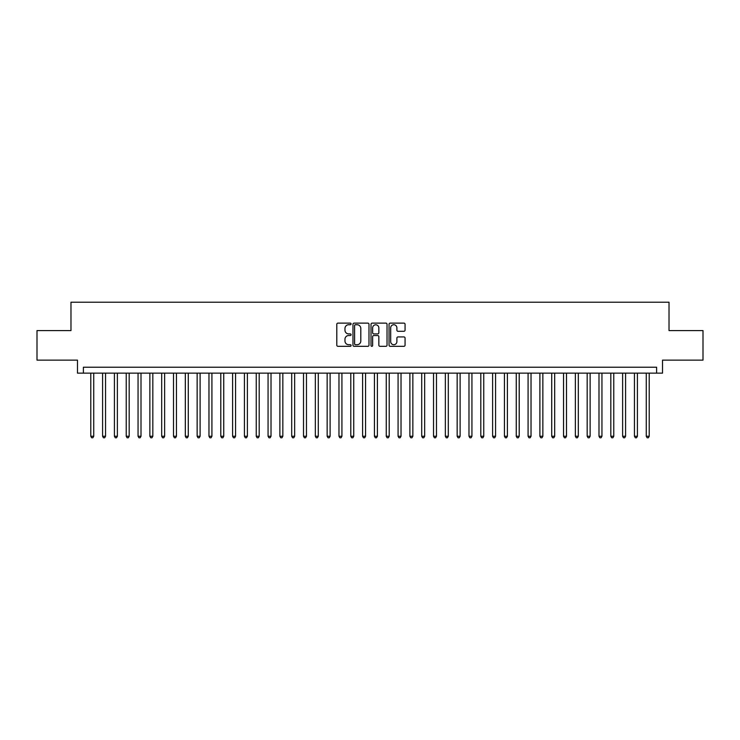 <?xml version="1.0" encoding="UTF-8"?>
<svg xmlns="http://www.w3.org/2000/svg" width="740" height="740" viewBox="0 0 740 740"><rect width="100%" height="100%" fill="white"/><g stroke="black" fill="none" stroke-linecap="round" stroke-linejoin="round"><path stroke-width="1.11" d="M351.093 323.935A0.814 0.814 0 0 0 350.279 323.121L337.949 323.121A1.156 1.156 0 0 0 336.793 324.277L336.793 345.164A1.156 1.156 0 0 0 337.949 346.32L350.279 346.32A0.814 0.814 0 0 0 351.093 345.506A0.814 0.814 0 0 0 350.279 344.701L348.679 344.701A3.709 3.709 0 0 1 344.97 340.983L344.97 339.244A3.709 3.709 0 0 1 348.679 335.535L350.279 335.535A0.814 0.814 0 0 0 351.093 334.721A0.814 0.814 0 0 0 350.279 333.907L348.679 333.907A3.709 3.709 0 0 1 344.97 330.197L344.97 328.458A3.709 3.709 0 0 1 348.679 324.74L350.279 324.74A0.814 0.814 0 0 0 351.093 323.935M403.901 331.298A1.156 1.156 0 0 0 405.067 330.142L405.067 324.277A1.156 1.156 0 0 0 403.901 323.121L390.211 323.121A1.156 1.156 0 0 0 389.055 324.277L389.055 345.164A1.156 1.156 0 0 0 390.211 346.32L403.901 346.32A1.156 1.156 0 0 0 405.067 345.164L405.067 338.088A1.156 1.156 0 0 0 403.901 336.922L398.046 336.922A1.156 1.156 0 0 0 396.89 338.088L396.89 341.593A3.099 3.099 0 0 1 393.782 344.701A3.099 3.099 0 0 1 390.683 341.593L390.683 327.848A3.099 3.099 0 0 1 393.782 324.74A3.099 3.099 0 0 1 396.89 327.848L396.89 330.142A1.156 1.156 0 0 0 398.046 331.298L403.901 331.298M656.611 373.136L662.522 373.136L662.522 360.13L703 360.13L703 330.586L669.025 330.586L669.025 302.216L70.975 302.216L70.975 330.586L37 330.586L37 360.13L77.478 360.13L77.478 373.136L656.611 373.136L656.611 367.225L83.389 367.225L83.389 373.136M368.983 324.277A1.156 1.156 0 0 0 367.826 323.121L354.136 323.121A1.156 1.156 0 0 0 352.971 324.277L352.971 345.164A1.156 1.156 0 0 0 354.136 346.32L367.826 346.32A1.156 1.156 0 0 0 368.983 345.164L368.983 324.277M372.174 323.121L385.864 323.121A1.156 1.156 0 0 1 387.029 324.277L387.029 345.164A1.156 1.156 0 0 1 385.864 346.32L380.009 346.32A1.156 1.156 0 0 1 378.843 345.164L378.843 336.691A1.156 1.156 0 0 0 377.687 335.535L373.802 335.535A1.156 1.156 0 0 0 372.636 336.691L372.636 345.506A0.814 0.814 0 0 1 371.832 346.32A0.814 0.814 0 0 1 371.018 345.506L371.018 324.277A1.156 1.156 0 0 1 372.174 323.121M355.413 324.74A0.814 0.814 0 0 0 354.599 325.554L354.599 343.887A0.814 0.814 0 0 0 355.413 344.701L357.096 344.701A3.709 3.709 0 0 0 360.805 340.983L360.805 328.458A3.709 3.709 0 0 0 357.096 324.74L355.413 324.74M378.843 327.903A3.099 3.099 0 0 0 375.744 324.805A3.099 3.099 0 0 0 372.636 327.903L372.636 332.75A1.156 1.156 0 0 0 373.802 333.907L377.687 333.907A1.156 1.156 0 0 0 378.843 332.75L378.843 327.903M90.779 373.136L90.779 436.249L93.73 436.249L93.73 373.136M93.73 436.249L92.842 437.784L91.658 437.784L90.779 436.249M102.592 373.136L102.592 436.249L105.552 436.249L105.552 373.136M105.552 436.249L104.664 437.784L103.48 437.784L102.592 436.249M114.413 373.136L114.413 436.249L117.373 436.249L117.373 373.136M117.373 436.249L116.485 437.784L115.301 437.784L114.413 436.249M126.235 373.136L126.235 436.249L129.185 436.249L129.185 373.136M129.185 436.249L128.297 437.784L127.123 437.784L126.235 436.249M138.056 373.136L138.056 436.249L141.007 436.249L141.007 373.136M141.007 436.249L140.119 437.784L138.935 437.784L138.056 436.249M149.869 373.136L149.869 436.249L152.829 436.249L152.829 373.136M152.829 436.249L151.94 437.784L150.756 437.784L149.869 436.249M161.69 373.136L161.69 436.249L164.641 436.249L164.641 373.136M164.641 436.249L163.762 437.784L162.578 437.784L161.69 436.249M173.512 373.136L173.512 436.249L176.462 436.249L176.462 373.136M176.462 436.249L175.574 437.784L174.399 437.784L173.512 436.249M185.324 373.136L185.324 436.249L188.284 436.249L188.284 373.136M188.284 436.249L187.396 437.784L186.212 437.784L185.324 436.249M197.145 373.136L197.145 436.249L200.105 436.249L200.105 373.136M200.105 436.249L199.217 437.784L198.033 437.784L197.145 436.249M208.967 373.136L208.967 436.249L211.918 436.249L211.918 373.136M211.918 436.249L211.039 437.784L209.855 437.784L208.967 436.249M220.788 373.136L220.788 436.249L223.739 436.249L223.739 373.136M223.739 436.249L222.851 437.784L221.676 437.784L220.788 436.249M232.601 373.136L232.601 436.249L235.561 436.249L235.561 373.136M235.561 436.249L234.673 437.784L233.488 437.784L232.601 436.249M244.422 373.136L244.422 436.249L247.382 436.249L247.382 373.136M247.382 436.249L246.494 437.784L245.31 437.784L244.422 436.249M256.243 373.136L256.243 436.249L259.194 436.249L259.194 373.136M259.194 436.249L258.306 437.784L257.132 437.784L256.243 436.249M268.065 373.136L268.065 436.249L271.016 436.249L271.016 373.136M271.016 436.249L270.128 437.784L268.944 437.784L268.065 436.249M279.877 373.136L279.877 436.249L282.837 436.249L282.837 373.136M282.837 436.249L281.949 437.784L280.765 437.784L279.877 436.249M291.699 373.136L291.699 436.249L294.65 436.249L294.65 373.136M294.65 436.249L293.771 437.784L292.587 437.784L291.699 436.249M303.52 373.136L303.52 436.249L306.471 436.249L306.471 373.136M306.471 436.249L305.583 437.784L304.408 437.784L303.52 436.249M315.342 373.136L315.342 436.249L318.293 436.249L318.293 373.136M318.293 436.249L317.404 437.784L316.221 437.784L315.342 436.249M327.154 373.136L327.154 436.249L330.114 436.249L330.114 373.136M330.114 436.249L329.226 437.784L328.042 437.784L327.154 436.249M338.976 373.136L338.976 436.249L341.926 436.249L341.926 373.136M341.926 436.249L341.048 437.784L339.864 437.784L338.976 436.249M350.797 373.136L350.797 436.249L353.748 436.249L353.748 373.136M353.748 436.249L352.86 437.784L351.685 437.784L350.797 436.249M362.609 373.136L362.609 436.249L365.569 436.249L365.569 373.136M365.569 436.249L364.681 437.784L363.497 437.784L362.609 436.249M374.431 373.136L374.431 436.249L377.391 436.249L377.391 373.136M377.391 436.249L376.503 437.784L375.319 437.784L374.431 436.249M386.252 373.136L386.252 436.249L389.203 436.249L389.203 373.136M389.203 436.249L388.315 437.784L387.14 437.784L386.252 436.249M398.074 373.136L398.074 436.249L401.025 436.249L401.025 373.136M401.025 436.249L400.137 437.784L398.953 437.784L398.074 436.249M409.886 373.136L409.886 436.249L412.846 436.249L412.846 373.136M412.846 436.249L411.958 437.784L410.774 437.784L409.886 436.249M421.707 373.136L421.707 436.249L424.658 436.249L424.658 373.136M424.658 436.249L423.779 437.784L422.596 437.784L421.707 436.249M433.529 373.136L433.529 436.249L436.48 436.249L436.48 373.136M436.48 436.249L435.592 437.784L434.417 437.784L433.529 436.249M445.351 373.136L445.351 436.249L448.301 436.249L448.301 373.136M448.301 436.249L447.413 437.784L446.229 437.784L445.351 436.249M457.163 373.136L457.163 436.249L460.123 436.249L460.123 373.136M460.123 436.249L459.235 437.784L458.051 437.784L457.163 436.249M468.984 373.136L468.984 436.249L471.935 436.249L471.935 373.136M471.935 436.249L471.056 437.784L469.872 437.784L468.984 436.249M480.806 373.136L480.806 436.249L483.757 436.249L483.757 373.136M483.757 436.249L482.868 437.784L481.694 437.784L480.806 436.249M492.618 373.136L492.618 436.249L495.578 436.249L495.578 373.136M495.578 436.249L494.69 437.784L493.506 437.784L492.618 436.249M504.44 373.136L504.44 436.249L507.399 436.249L507.399 373.136M507.399 436.249L506.512 437.784L505.327 437.784L504.44 436.249M516.261 373.136L516.261 436.249L519.212 436.249L519.212 373.136M519.212 436.249L518.324 437.784L517.149 437.784L516.261 436.249M528.082 373.136L528.082 436.249L531.033 436.249L531.033 373.136M531.033 436.249L530.145 437.784L528.961 437.784L528.082 436.249M539.895 373.136L539.895 436.249L542.855 436.249L542.855 373.136M542.855 436.249L541.967 437.784L540.783 437.784L539.895 436.249M551.716 373.136L551.716 436.249L554.676 436.249L554.676 373.136M554.676 436.249L553.788 437.784L552.604 437.784L551.716 436.249M563.538 373.136L563.538 436.249L566.489 436.249L566.489 373.136M566.489 436.249L565.601 437.784L564.426 437.784L563.538 436.249M575.359 373.136L575.359 436.249L578.31 436.249L578.31 373.136M578.31 436.249L577.422 437.784L576.238 437.784L575.359 436.249M587.172 373.136L587.172 436.249L590.132 436.249L590.132 373.136M590.132 436.249L589.244 437.784L588.06 437.784L587.172 436.249M598.993 373.136L598.993 436.249L601.944 436.249L601.944 373.136M601.944 436.249L601.065 437.784L599.881 437.784L598.993 436.249M610.815 373.136L610.815 436.249L613.765 436.249L613.765 373.136M613.765 436.249L612.877 437.784L611.702 437.784L610.815 436.249M622.627 373.136L622.627 436.249L625.587 436.249L625.587 373.136M625.587 436.249L624.699 437.784L623.515 437.784L622.627 436.249M634.448 373.136L634.448 436.249L637.408 436.249L637.408 373.136M637.408 436.249L636.52 437.784L635.336 437.784L634.448 436.249M646.27 373.136L646.27 436.249L649.221 436.249L649.221 373.136M649.221 436.249L648.342 437.784L647.158 437.784L646.27 436.249"/></g></svg>
